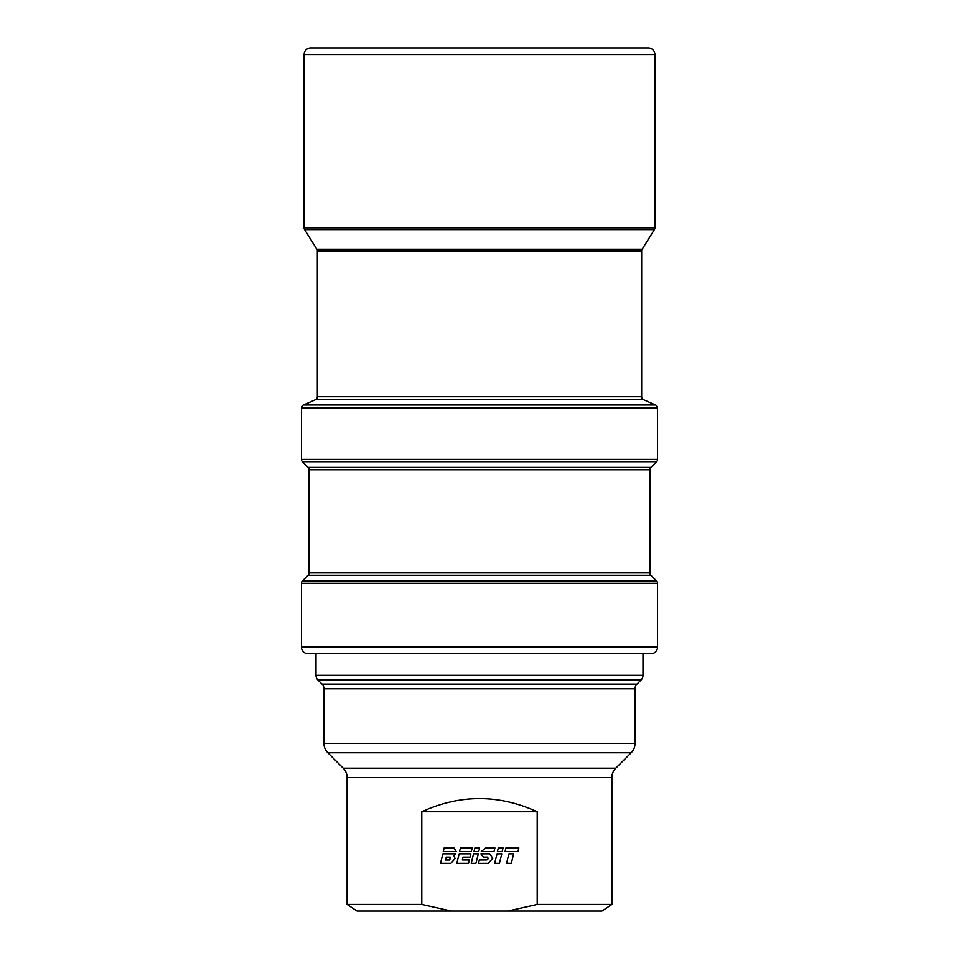 <?xml version="1.0" encoding="UTF-8"?>
<svg xmlns="http://www.w3.org/2000/svg" width="959" height="959" viewBox="0 0 959 959"><rect width="100%" height="100%" fill="white"/><g stroke="black" fill="none" stroke-linecap="round" stroke-linejoin="round"><path stroke-width="1.44" d="M657.538 459.421L657.538 408.043L301.462 408.043L301.462 459.421L657.538 459.421A3.309 3.309 0 0 1 656.567 461.758L302.433 461.758A3.309 3.309 0 0 1 301.462 459.421M657.538 647.097L657.538 583.276L301.462 583.276L301.462 647.097A6.617 6.617 0 0 0 308.079 653.714L650.921 653.714A6.617 6.617 0 0 0 657.538 647.097L301.462 647.097M304.111 227.858L654.889 227.858L654.889 54.567A6.617 6.617 0 0 0 648.272 47.95L310.728 47.95A6.617 6.617 0 0 0 304.111 54.567L304.111 227.858A3.309 3.309 0 0 0 304.614 229.609L316.842 249.184L642.158 249.184L654.386 229.609L304.614 229.609M643.633 399.771L315.367 399.771L303.44 405.01L655.56 405.01L643.633 399.771A3.309 3.309 0 0 1 641.655 396.738L641.655 250.934A3.309 3.309 0 0 1 642.158 249.184M315.367 399.771A3.309 3.309 0 0 0 317.345 396.738L317.345 250.934A3.309 3.309 0 0 0 316.842 249.184M303.44 405.01A3.309 3.309 0 0 0 301.462 408.043M655.56 405.01A3.309 3.309 0 0 1 657.538 408.043M654.889 227.858A3.309 3.309 0 0 1 654.386 229.609M302.433 461.758L308.103 467.429L650.897 467.429L656.567 461.758M308.103 467.429A3.309 3.309 0 0 1 309.074 469.766L309.074 572.919A3.309 3.309 0 0 1 308.103 575.268L302.433 580.938A3.309 3.309 0 0 0 301.462 583.276M650.897 467.429A3.309 3.309 0 0 0 649.926 469.766L649.926 572.919A3.309 3.309 0 0 0 650.897 575.268L656.567 580.938A3.309 3.309 0 0 1 657.538 583.276M316.014 653.714L316.014 675.328L642.986 675.328L642.986 653.714M347.122 904.433L421.804 904.433L451.221 911.05L357.06 911.05L347.122 904.433L347.122 777.545A13.234 13.234 0 0 0 343.25 768.183L327.834 752.767A13.234 13.234 0 0 1 323.962 743.417L323.962 688.754A6.617 6.617 0 0 0 322.02 684.079L317.956 680.015A6.617 6.617 0 0 1 316.014 675.328M421.804 904.433L421.804 811.77C460.272 794.256 498.728 794.256 537.196 811.77L537.196 904.433L611.878 904.433L611.878 777.545A13.234 13.234 0 0 1 615.75 768.183L631.166 752.767L327.834 752.767M323.962 743.417L635.038 743.417A13.234 13.234 0 0 1 631.166 752.767M635.038 743.417L635.038 688.754A6.617 6.617 0 0 1 636.98 684.079L641.044 680.015L317.956 680.015M642.986 675.328A6.617 6.617 0 0 1 641.044 680.015M450.215 857.142L446.247 857.142L445.503 860.019L449.807 860.019L450.215 857.142M450.91 863.328L440.517 863.328L442.902 853.834L455.669 853.834L453.919 855.716L455.093 858.533L450.91 863.328M478.325 853.834L473.578 853.834L471.193 863.328L475.94 863.328L478.325 853.834M499.411 863.328L494.664 863.328L497.05 853.834L501.797 853.834L499.411 863.328M453.979 847.948L444.173 847.948L443.25 851.592L456.22 851.592L453.979 847.948M503.067 847.948L498.32 847.948L497.397 851.592L502.144 851.592L503.067 847.948M494.916 847.948L485.65 847.948L481.25 851.592L493.993 851.592L494.916 847.948M517.944 851.592L505.009 851.592L505.908 847.948L518.831 847.948L517.944 851.592M470.929 853.834L459.181 853.834L456.796 863.352L468.531 863.328L469.359 859.971L462.346 859.971L463.053 857.142L470.078 857.154L470.929 853.834M488.191 863.352L478.445 863.364L479.332 859.971L486.872 859.959L488.287 858.665L487.532 857.13L483.372 857.13L480.867 853.834L489.785 853.834L492.794 858.365L488.191 863.352M511.291 863.328L506.544 863.328L508.929 853.834L513.676 853.834L511.291 863.328M479.632 847.948L474.885 847.948L473.974 851.592L478.721 851.592L479.632 847.948M471.277 851.592L459.541 851.592L460.452 847.948L472.2 847.948L471.277 851.592M537.196 811.77L421.804 811.77M611.878 904.433L601.94 911.05L507.779 911.05L537.196 904.433M454.506 911.05L500.874 911.05M451.221 911.05L507.779 911.05M654.889 54.567L304.111 54.567M317.345 396.738L641.655 396.738M641.655 250.934L317.345 250.934M650.897 575.268L308.103 575.268M302.433 580.938L656.567 580.938M649.926 469.766L309.074 469.766M309.074 572.919L649.926 572.919M611.878 777.545L347.122 777.545M343.25 768.183L615.75 768.183M635.038 688.754L323.962 688.754M322.02 684.079L636.98 684.079"/></g></svg>
